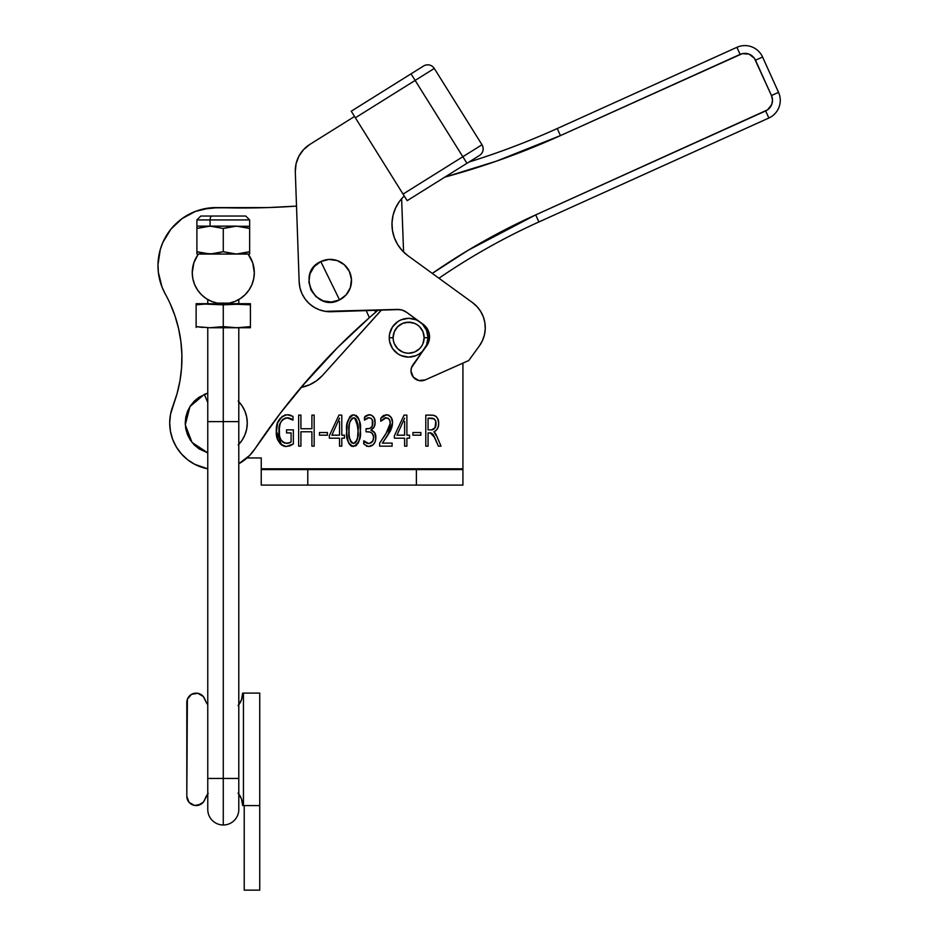 <?xml version="1.0" encoding="UTF-8"?>
<svg xmlns="http://www.w3.org/2000/svg" width="937" height="937" viewBox="0 0 937 937"><rect width="100%" height="100%" fill="white"/><g stroke="black" fill="none" stroke-linecap="round" stroke-linejoin="round"><path stroke-width="1.41" d="M238.865 299.5A31.026 31.026 0 0 1 238.794 299.547L238.794 303.729M196.126 327.446L196.126 304.83L202.919 303.998L196.126 304.83L196.126 326.626L209.701 327.751L223.275 326.626L223.275 304.83L202.919 303.998L207.768 303.729L207.768 299.547A31.026 31.026 0 0 1 207.686 299.5M207.768 402.582L204.36 394.372L189.953 406.564L185.268 424.836L192.038 442.451L207.768 452.887L199.019 448.846L194.31 444.981L190.457 440.285L187.587 434.92L185.819 429.099L185.221 423.044L185.807 417L187.576 411.179L190.445 405.803L194.299 401.106L198.995 397.241L207.768 393.189A31.026 31.026 0 0 0 204.36 394.372L207.768 402.582M399.373 201.56A38.792 38.792 0 0 1 404.257 196.02A38.792 38.792 0 0 0 399.373 201.56L395.531 208.119L399.373 201.56A38.792 38.792 0 0 0 407.97 255.731L402.278 250.683L397.686 244.616L394.372 237.775L392.451 230.42L392.006 222.83L393.036 215.299L395.531 208.119M330.175 280.725L320.794 261.564C295.495 272.468 315.406 313.169 339.545 299.887L330.175 280.725L339.545 299.887A21.328 21.328 0 0 0 349.337 271.343A21.328 21.328 0 0 0 320.794 261.564L330.175 280.725M296.502 206.117A775.731 775.731 0 0 1 217.993 207.604L268.123 207.569L296.502 206.117L268.123 207.569L210.333 207.873L195.446 211.387L181.989 218.672L170.885 229.202L162.933 242.273L160.297 249.476L157.99 264.597L158.341 272.257L162.031 287.109L165.31 294.031A131.871 131.871 0 0 1 170.229 303.811L175.032 316.027L178.592 328.664L180.888 341.595L181.883 354.69L181.579 367.808L179.963 380.844L177.058 393.645L170.534 414.271L169.702 422.739L170.429 431.219L172.677 439.418L176.39 447.078L181.438 453.93L187.634 459.751L194.802 464.342L207.768 468.805A46.545 46.545 0 0 1 172.888 406.108L177.058 393.645L179.963 380.844L181.579 367.808L181.883 354.69L181.579 367.808L181.883 354.69L180.888 341.595L178.592 328.664L180.888 341.595L178.592 328.664L175.032 316.027L170.229 303.811A131.871 131.871 0 0 1 172.888 406.108L177.058 393.645L179.963 380.844L181.579 367.808M407.162 200.67L351.246 111.21L423.606 65.988L351.246 111.21L403.051 194.1L481.993 144.755L434.288 68.448L415.138 80.43L462.831 156.725L415.138 80.43L355.357 117.793L415.138 80.43L411.038 73.836L415.138 80.43L434.288 68.448L481.993 144.755L403.051 194.1L407.162 200.67L466.954 163.296L407.162 200.67M479.521 155.448L466.954 163.296L462.831 156.725L466.954 163.296L479.521 155.448A7.754 7.754 0 0 0 481.993 144.755A7.754 7.754 0 0 1 479.521 155.448M483.105 149.873L482.977 150.599M480.704 154.535L479.615 155.39M482.977 150.576L483.152 148.491M482.848 146.676L481.993 144.766M481.29 153.914L482.321 152.391M423.606 65.988A7.754 7.754 0 0 1 434.288 68.448A7.754 7.754 0 0 0 423.606 65.988L424.941 65.321M429.462 65.004L430.188 65.215M427.577 64.805L425.749 65.063M434.288 68.448L432.953 66.843M431.453 65.766L429.474 65.004M444.829 177.128A771.854 771.854 0 0 0 560.42 135.607L557.222 128.533A764.088 764.088 0 0 1 469.004 162.019A764.088 764.088 0 0 0 557.222 128.533L736.904 47.318A19.396 19.396 0 0 1 762.566 57.005L778.542 92.353A19.396 19.396 0 0 1 768.855 118.015L538.892 221.952L768.855 118.015A19.396 19.396 0 0 0 778.542 92.353L771.467 95.551L754.355 58.223L749.003 54.112L742.256 53.655L560.42 135.607L496.54 161.117L444.829 177.128M401.622 198.749L403.578 252.03L401.622 198.749M468.125 250.284L535.695 214.889A658.055 658.055 0 0 0 432.285 273.393L468.125 250.284L535.695 214.889L538.892 221.952A650.29 650.29 0 0 0 438.938 278.23A650.29 650.29 0 0 1 538.892 221.952L535.695 214.889L767.637 109.805L771.76 104.452L772.498 99.966L771.467 95.551L778.542 92.353L762.566 57.005A19.396 19.396 0 0 0 736.904 47.318L557.222 128.533L560.42 135.607L496.54 161.117M560.42 135.607L740.101 54.393A11.631 11.631 0 0 1 755.491 60.202L771.467 95.551A11.631 11.631 0 0 1 765.658 110.941L768.855 118.015L765.658 110.941L535.695 214.889M749.003 54.112L746.801 53.514M740.101 54.393L736.904 47.318L740.101 54.393M755.491 60.202L762.566 57.005L755.491 60.202M778.542 92.353L771.467 95.551M238.068 705.655L241.477 699.787L242.66 693.111A19.396 19.396 0 0 1 238.794 704.741L238.794 463.756L249.71 455.382L255.04 448.753A46.545 46.545 0 0 1 238.794 463.756L243.233 460.957M255.04 448.753L280.315 413.229L307.886 379.438L337.613 347.533L369.377 317.666L366.144 310.51L369.377 317.666L375.585 312.267L374.659 310.206L375.585 312.267L378.138 310.088L369.377 317.666A661.932 661.932 0 0 0 255.04 448.753L280.315 413.229L307.886 379.438L337.613 347.533L301 387.461L337.613 347.533M206.046 298.47L201.338 294.605L206.046 298.47L211.411 301.339L217.232 303.108L229.331 303.108L235.152 301.339L240.516 298.47L245.225 294.605L249.078 289.908L251.948 284.543L253.716 278.722L254.314 272.667L253.716 266.612L254.314 272.667A31.026 31.026 0 0 1 223.275 303.693A31.026 31.026 0 0 1 192.249 272.667L192.846 266.612L192.249 272.667A31.026 31.026 0 0 1 198.457 254.056L248.106 254.056L248.668 254.829M197.894 254.829L193.842 262.852L192.249 272.667L192.846 278.722L194.615 284.543L197.484 289.908L201.338 294.605M249.746 256.48L251.503 259.772L249.746 256.48M252.287 261.646L253.435 265.347L252.287 261.646M181.438 453.93L187.634 459.751L181.438 453.93L187.634 459.751L194.802 464.342M243.28 460.922L247.028 457.947L261.236 457.947L247.028 457.947L243.28 460.922L249.71 455.382M202.767 209.138L217.993 207.604A58.176 58.176 0 0 0 165.31 294.031A131.871 131.871 0 0 1 170.229 303.811M181.989 218.672L170.885 229.202L166.481 235.48L170.885 229.202M193.127 265.347L193.842 262.84A31.026 31.026 0 0 0 193.842 262.875M195.06 259.772L196.805 256.48L195.06 259.772M238.174 401.083L242.039 405.791L244.908 411.156L246.677 416.977L247.274 423.02L246.677 429.076L244.92 434.897L242.051 440.261L238.197 444.97M295.588 166.399L295.307 171.799A31.026 31.026 0 0 1 309.866 144.403L354.537 116.481L309.866 144.403L303.611 149.557L298.915 156.151L296.08 163.729L295.307 171.799L299.161 281.814L299.969 287.835L301.937 293.597L304.993 298.856L309.011 303.424L313.848 307.113L319.306 309.784L325.186 311.353L397.089 309.421L402.172 310.088L406.752 312.372L425.433 326.31L427.272 328.735L429.369 334.415L429.134 340.471L428.139 343.34L411.448 367.726L411.003 370.982L413.24 377.072L418.734 380.527L425.187 379.93L468.758 360.522L479.357 345.929L482.426 340.681L484.417 334.931L485.249 328.91L484.897 322.843L483.351 316.952L480.704 311.482L477.027 306.633L472.482 302.592L407.97 255.731L402.278 250.683M339.545 299.887L331.499 302.019L323.253 300.906L316.05 296.713L311.014 290.095L308.882 282.049L309.995 273.803L314.176 266.612L320.794 261.564L328.84 259.432L337.097 260.545L344.289 264.726L349.337 271.343L351.457 279.402L350.344 287.647L346.163 294.839L339.545 299.887M298.915 156.151L296.08 163.729M299.969 287.835L301.937 293.597L304.993 298.856M309.011 303.424L313.848 307.113M319.306 309.784L325.186 311.353L331.253 311.728A31.026 31.026 0 0 1 299.161 281.814L295.307 171.799M331.253 311.728L399.654 309.55M402.172 310.088L406.752 312.372A15.519 15.519 0 0 0 397.089 309.421M429.544 337.449L429.134 340.471L426.593 345.964A15.519 15.519 0 0 0 423.161 324.296L406.752 312.372M413.24 377.072L418.734 380.527M407.97 255.731L472.482 302.592A31.026 31.026 0 0 1 479.357 345.929L482.426 340.681L484.417 334.931M480.704 311.482L477.027 306.633M397.686 244.616L394.372 237.775L392.451 230.42L392.006 222.83M479.357 345.929L468.758 360.522L425.187 379.93A10.084 10.084 0 0 1 412.924 364.798L426.593 345.964M372.528 314.914L369.377 317.666M172.677 439.418L170.429 431.219L172.677 439.418M162.933 242.273L166.481 235.48L162.933 242.273M181.883 354.69L180.888 341.595M238.794 444.349A31.026 31.026 0 0 0 238.794 401.715M252.721 262.852L248.106 254.056A31.026 31.026 0 0 1 254.314 272.667L252.721 262.852A31.026 31.026 0 0 1 252.721 262.875M419.401 321.578L422.341 323.991L426.546 330.281L428.022 337.707L426.546 345.132L422.341 351.422L419.401 353.835L416.051 355.627L408.626 357.102L401.2 355.627L397.85 353.835L392.498 348.482L389.605 341.49L389.23 337.707L393.107 337.707A15.519 15.519 0 0 1 408.626 322.187A15.519 15.519 0 0 1 424.145 337.707L428.022 337.707A19.396 19.396 0 0 0 408.626 318.311A19.396 19.396 0 0 0 389.23 337.707A19.396 19.396 0 0 1 408.626 318.311A19.396 19.396 0 0 1 428.022 337.707A19.396 19.396 0 0 1 408.626 357.102A19.396 19.396 0 0 1 389.23 337.707A19.396 19.396 0 0 0 408.626 357.102A19.396 19.396 0 0 0 428.022 337.707L424.145 337.707L422.962 331.768L419.6 326.732L417.246 324.811L414.564 323.37L408.626 322.187L402.687 323.37L400.005 324.811L397.651 326.732L394.29 331.768L393.107 337.707L393.411 340.728L394.29 343.645L397.651 348.681L402.687 352.043L405.604 352.921L408.626 353.226L414.564 352.043L419.6 348.681L421.521 346.327L422.962 343.645L424.145 337.707A15.519 15.519 0 0 1 408.626 353.226A15.519 15.519 0 0 1 393.107 337.707L389.23 337.707L389.605 333.923L392.498 326.931L397.85 321.578L401.2 319.786L408.626 318.311L416.051 319.786L419.975 321.977M261.236 457.947L261.236 468.805L462.925 468.805L462.925 363.123L462.925 469.578L462.925 468.805L261.236 468.805L261.236 457.947M381.511 309.971L322.656 375.28L316.624 380.715L309.608 384.767L301 387.461A38.792 38.792 0 0 0 322.656 375.28L379.79 311.763A38.792 38.792 0 0 1 381.511 309.971M412.936 432.531L420.877 432.531L420.877 435.178L412.936 435.178L412.936 432.531L412.936 435.178L420.877 435.178L420.877 432.531L420.877 435.178L412.936 435.178L412.936 432.531L420.877 432.531L412.936 432.531M409.528 435.178L406.881 435.178L409.528 435.178L409.528 438.2L406.881 438.2L406.881 446.153L404.608 446.153L404.608 438.2L394.395 438.2L394.395 435.74L404.058 415.114L406.881 415.114L406.881 435.178L406.881 415.114L404.058 415.114L394.395 435.74L394.395 438.2L404.608 438.2L404.608 446.153L406.881 446.153L406.881 438.2L409.528 438.2L409.528 435.178L409.528 438.2M344.441 435.178L341.794 435.178L344.441 435.178L344.441 438.2L341.794 438.2L341.794 446.153L339.522 446.153L339.522 438.2L329.309 438.2L329.309 435.74L338.971 415.114L341.794 415.114L341.794 435.178L341.794 415.114L338.971 415.114L329.309 435.74L329.309 438.2L339.522 438.2L339.522 446.153L341.794 446.153L341.794 438.2L344.441 438.2L344.441 435.178L344.441 438.2M286.546 432.906L286.546 429.872L293.363 429.872L293.363 443.88L290.083 445.836L285.703 446.504L281.545 444.97L279.741 443.154L277.399 438.621L276.356 432.32L277.575 423.02L282.142 416.403L287.226 414.74L292.976 416.344L292.976 420.139L287.846 417.797L283.126 419.167L280.596 422.528L279.331 426.558L279.472 435.939L280.983 439.957L282.892 442.217L286.781 443.506L291.091 441.971L291.091 432.906L286.546 432.906L286.546 429.872L286.546 432.906L291.091 432.906L291.091 441.971L286.781 443.506C280.971 441.714 278.371 437.474 278.98 430.762C278.488 424.016 281.17 419.682 287.027 417.773L292.976 420.139L292.976 416.344L287.226 414.74C279.507 416.93 275.876 422.364 276.333 431.043C275.771 439.254 279.109 444.419 286.335 446.527L293.363 443.88L293.363 429.872L293.363 443.88L292.602 444.466M311.904 415.114L314.164 415.114L311.904 415.114L314.164 415.114L314.164 446.153L311.904 446.153L311.904 431.77L300.929 431.77L300.929 446.153L298.657 446.153L298.657 415.114L300.929 415.114L300.929 428.748L311.904 428.748L311.904 415.114L311.904 428.748L300.929 428.748L300.929 415.114L298.657 415.114L298.657 446.153L300.929 446.153L300.929 431.77L311.904 431.77L311.904 446.153L314.164 446.153L314.164 415.114L314.164 446.153L311.904 446.153M319.47 432.531L327.411 432.531L327.411 435.178L319.47 435.178L319.47 432.531L319.47 435.178L327.411 435.178L327.411 432.531L327.411 435.178L319.47 435.178L319.47 432.531L327.411 432.531L319.47 432.531M360.335 430.505L359.831 437.673L358.145 443.166L355.603 445.965L351.106 445.977L348.365 442.44L346.76 433.538L347.194 423.899L349.606 417L351.41 415.337L353.764 414.74L357.723 416.883L359.492 421.193L360.335 430.505C361.448 423.149 359.258 417.89 353.764 414.74C347.955 418.031 345.601 423.547 346.713 431.266C345.718 438.387 347.92 443.482 353.296 446.527L353.296 446.527C359.035 443.388 361.389 438.047 360.335 430.505M364.153 444.372L368.475 446.527L364.153 444.372L363.743 440.753L366.519 443.049L369.178 443.47L371.638 442.498L373.324 439.816L373.512 436.501L372.13 433.269L370.092 432.074L366.016 431.77L366.016 428.748L369.822 428.42L372.223 426.276L372.411 420.233L371.017 418.359L368.745 417.773L364.493 420.139L364.493 417.106L366.027 415.723L368.592 414.775L371.813 415.372L374.367 418.289L375.046 423.325L374.226 426.792L370.888 430.106L374.718 432.753L375.76 439.031L374.929 442.205L372.996 444.852L368.475 446.527C373.465 445.719 375.924 442.674 375.854 437.392C375.971 433.608 374.308 431.184 370.888 430.106L370.888 430.036C373.91 428.35 375.304 425.714 375.093 422.142C375.163 417.925 373.231 415.454 369.283 414.74L364.493 417.106L364.493 420.139L368.745 417.773C371.661 418.16 373.02 419.917 372.821 423.044C372.879 426.64 371.146 428.537 367.644 428.748L366.016 428.748L366.016 431.77L367.726 431.77C371.579 431.863 373.523 433.831 373.582 437.696C373.594 441.14 371.942 443.072 368.639 443.506L363.743 440.753L363.743 443.787L363.743 440.753L365.278 442.299M392.123 443.119L382.401 443.119L392.123 443.119L392.123 446.153L379.637 446.153L379.637 443.142L388.89 429.076L390.214 424.121L389.815 420.49L388.047 418.218L384.533 418.078L380.773 421.263L380.773 418.242L383.959 415.325L387.906 414.904L391.197 417.469L392.486 422.247L390.94 429.825L382.401 443.119L387.321 435.928L392.498 422.962C392.72 418.359 390.717 415.618 386.489 414.74L380.773 418.242L380.773 421.263L386.161 417.773C389.089 418.312 390.448 420.186 390.225 423.383L385.775 434.089L379.637 443.142L379.637 446.153L392.123 446.153L392.123 443.119L392.123 446.153L379.637 446.153L379.637 443.142L388.89 429.076M437.099 436.888L433.913 431.887L435.834 434.159L441.034 446.153L438.387 446.153L433.655 435.307L431.875 433.316L430.247 432.906L428.068 432.906L428.068 446.153L425.796 446.153L425.796 415.114L433.644 415.267L436.255 416.614L437.907 419.05L438.668 423.419L438.129 427.225L436.103 430.47L433.913 431.816C437.274 430.095 438.856 427.295 438.668 423.419C438.832 418.616 436.665 415.852 432.168 415.114L425.796 415.114L425.796 446.153L428.068 446.153L428.068 432.906L430.247 432.906L434.674 437.438L438.387 446.153L441.034 446.153L437.099 436.888L441.034 446.153L438.387 446.153L433.105 434.452M261.236 469.578L261.236 485.097L462.925 485.097L462.925 469.578L416.379 469.578L462.925 469.578L462.925 485.097L307.781 485.097L307.781 469.578L416.379 469.578L416.379 485.097L416.379 469.578L261.236 469.578L307.781 469.578L307.781 485.097L261.236 485.097L261.236 469.578M285.035 446.434L283.267 445.942M281.545 444.97L276.333 431.043M278.066 421.779L280.186 418.289M284.532 415.161L285.844 414.845M288.725 414.822L290.903 415.302M292.976 416.344L292.976 420.139L291.712 419.12M291.641 419.085L290.271 418.37M290.985 418.698L288.725 417.925M288.678 417.914L287.027 417.773M285.352 417.996L282.06 420.221M282.951 419.307L282.353 419.893M280.163 423.547L278.98 430.762M279.05 432.847L279.285 434.897M279.285 434.944L280.432 438.903M280.983 439.957L281.405 440.613M282.892 442.217L281.264 440.402M284.169 442.978L289.076 443.131M289.123 443.107L291.091 441.971M293.363 429.872L286.546 429.872L293.363 429.872M285.059 446.434L285.703 446.504M300.929 446.153L298.657 446.153L298.657 415.114L300.929 415.114M341.794 446.153L339.522 446.153M329.309 438.2L329.309 435.74L338.971 415.114L341.794 415.114M339.522 421.404L339.522 435.178L331.885 435.178L339.522 418.148L331.885 435.178L339.522 435.178L339.522 421.404M339.229 419.062L339.428 418.452M352.148 446.387L351.117 445.977M351.106 445.977L348.869 443.506M347.264 438.516L346.948 436.22M346.901 435.775L346.76 433.538L346.913 435.799M346.737 429.626L346.725 432.39M346.76 428.724L346.913 426.312M349.63 416.977L353.753 414.74M356.013 415.302L358.473 418.171M358.93 419.284L359.468 421.123M359.48 421.181L359.714 422.318M360.148 425.632L360.3 428.104M360.124 435.283L360.042 436.15M359.328 440.015L358.145 443.166M358.004 443.435L358.719 441.889M356.517 445.321L355.627 445.942M359.492 421.193L358.684 418.652M349.278 425.187L348.986 431.067C348.084 425.199 349.642 420.772 353.659 417.773L355.369 418.394L353.659 417.773L351.855 418.394M356.001 419.085L355.369 418.394M356.903 420.865L357.208 421.884M353.659 417.773C357.465 420.807 358.941 425.187 358.063 430.891L356.482 419.881M355.24 442.943L357.512 438.118L358.063 430.891C358.93 436.49 357.419 440.695 353.542 443.506L355.767 442.463M353.097 443.47L353.542 443.506C349.653 440.765 348.131 436.619 348.986 431.067L349.185 435.693M349.911 421.873L349.7 422.669M357.957 427.155L354.783 418.019M356.4 441.561L356.728 440.882M357.091 439.886L357.407 438.692M357.524 438.094L357.747 436.642M349.091 434.663L349.688 438.938M349.536 438.223L351.855 442.967M350.766 441.749L353.542 443.506M351.879 418.37L350.321 420.631M349.536 423.465L349.267 425.351M349.091 427.249L349.009 432.859M349.981 439.968L350.684 441.62M358.039 432.707L358.063 430.891M366.531 443.049L367.187 443.295M367.702 443.424L369.178 443.482M369.705 443.4L372.949 440.823L373.558 437.099M373.289 435.33L373.055 434.674M372.914 434.381L372.493 433.679M371.111 432.496L370.49 432.215M370.092 432.074L369.506 431.934M368.92 431.84L367.726 431.77M366.016 431.77L366.016 428.748M370.923 427.858L371.966 426.745M372.774 424.145L372.785 422.083M372.411 420.233L371.392 418.652M370.174 417.972L368.323 417.785M367.503 417.949L366.917 418.171M364.915 419.671L364.962 416.602M368.592 414.775L369.283 414.74L368.592 414.775M369.939 414.775L371.52 415.22M374.413 418.37L374.952 420.256M375.081 422.728L375.046 423.325M375.023 423.641L374.636 425.667M373.5 428.01L371.614 429.661M374.73 432.777L375.245 433.843M375.386 434.241L375.596 434.991M375.468 440.671L374.987 442.065M374.706 442.662L374.097 443.634M373.722 444.115L372.996 444.852M372.715 445.087L371.649 445.789M370.9 446.117L370.103 446.352M367.07 446.352L366.379 446.129M388.949 428.959L389.78 426.839M389.897 426.358L390.108 421.697M390.19 422.411L389.64 420.022M388.82 418.804L388.047 418.218M386.653 417.797L385.33 417.843M381.827 419.987L380.773 421.263L380.773 418.242M381.886 416.871L382.483 416.297M383.186 415.77L383.959 415.325M386.056 414.763L388.562 415.126M388.621 415.15L389.206 415.431M390.495 416.508L391.408 417.832M392.228 420.127L392.427 421.463M392.498 422.962L392.474 423.852M392.404 424.766L391.654 428.033M390.94 429.814L390.424 430.868M390.132 431.407L387.321 435.928M391.197 417.469L391.549 418.101M406.881 446.153L404.608 446.153M394.395 438.2L394.395 435.74L404.058 415.114L406.881 415.114M404.608 421.404L404.608 435.178L396.972 435.178L404.608 418.148L396.972 435.178L404.608 435.178L404.608 421.404M404.315 419.062L404.608 418.148M431.079 432.999L430.247 432.906M428.068 446.153L425.796 446.153L425.796 415.114L432.168 415.114M435.037 415.77L435.775 416.227M436.244 416.614L437.204 417.738M437.274 417.843L438.586 421.908M438.645 422.669L438.668 423.419M435.6 430.879L434.721 431.43M434.51 432.332L435.096 432.964M435.728 433.948L436.49 435.518M434.674 437.438L434.405 436.818M435.471 433.503L435.834 434.159M434.218 418.933L428.068 418.148L428.068 429.872L431.582 429.872L428.068 429.872L428.068 418.148L431.617 418.148C434.674 418.558 436.15 420.397 436.021 423.665C436.173 427.096 434.698 429.158 431.582 429.872L435.049 427.764L435.752 421.439M436.01 423.161L435.81 425.785M435.81 421.673L435.166 420.01M435.471 420.584L433.573 418.546M432.648 429.743L431.582 429.872M434.463 428.572L435.506 426.803M435.564 426.663L435.869 425.515M432.613 418.23L431.617 418.148M433.608 429.31L434.417 428.619M316.624 380.715L309.608 384.767L301 387.461M394.29 331.768L397.651 326.732L402.687 323.37M405.604 322.492L411.659 322.492M419.6 326.732L421.521 329.086M414.564 352.043L411.659 352.921M402.687 352.043L400.005 350.602M212.055 301.597L213.156 302.007M208.611 300.016L212.02 301.585M197.039 219.926L210.087 219.926A3.877 1.944 -90 0 1 212.031 216.037L245.728 216.037M197.648 228.241L196.899 228.476L196.899 226.122L196.899 228.476L210.087 226.122L196.899 226.122L196.899 226.766L196.899 226.122L210.087 226.122L210.087 219.926L196.899 219.926L200.787 216.037L212.031 216.037A3.877 1.944 90 0 0 210.087 219.926L210.087 226.122L223.275 228.476L223.275 251.702L210.087 254.056L196.899 251.702L196.899 254.056L198.457 254.056L196.899 254.056L196.899 228.476L196.899 254.056M249.617 251.702L249.652 254.056L248.106 254.056L249.652 254.056L249.652 251.702L236.464 254.056L223.275 251.702L223.275 228.476L236.464 226.122L249.652 228.476L249.652 251.702L249.652 226.766M249.652 251.702L242.402 253.54M243.128 226.754L249.652 228.476M243.116 226.754L242.355 226.625M196.899 228.476L206.737 226.285L236.464 226.122L210.087 226.122L223.275 228.476L233.114 226.285L249.652 226.285L239.825 226.285M239.813 253.892L233.114 253.892L223.275 251.702L213.425 253.892L203.434 253.423M203.399 253.412L197.086 251.76M249.652 226.122L249.652 219.926L210.087 219.926L249.511 219.926M213.05 216.037L210.966 216.037M234.918 216.037L212.031 216.037M248.106 254.056L198.457 254.056M192.647 267.701L192.249 272.667M236.487 300.754L237.939 300.016M234.543 301.585L235.562 301.164M223.275 303.693L250.425 303.693L223.275 304.83L223.275 326.626L236.85 327.751L250.425 326.626L250.425 304.83L223.275 303.693M238.794 327.716L250.425 326.626L250.425 327.751L250.425 303.998L250.425 304.83L243.643 303.998L250.425 304.83M250.425 327.446L236.85 327.751L250.425 327.751M196.126 304.83L196.126 303.693L196.126 304.83L209.701 303.693L196.126 303.693L196.126 304.83M202.919 327.446L196.126 326.626L209.701 327.751L236.85 327.751L223.275 326.626L209.701 327.751L240.247 327.669L250.425 326.626M196.126 303.693L213.097 303.775L223.275 304.83L233.465 303.775L243.643 303.998M207.768 327.751L207.768 809.474A15.519 15.519 0 0 0 223.275 824.993L223.275 778.448L207.768 778.448L223.275 778.448L223.275 327.751L223.275 421.615L207.768 421.615L223.275 421.615L223.275 778.448L238.794 778.448L223.275 778.448L223.275 824.993A15.519 15.519 0 0 0 238.794 809.474A15.519 15.519 0 0 1 223.275 824.993M238.794 327.751L238.794 421.615L223.275 421.615L238.794 421.615L238.794 809.474M241.477 798.921L238.068 793.065L241.477 798.921L242.66 805.597L243.444 805.597L242.66 805.597A19.396 19.396 0 0 0 238.794 793.967M208.213 793.37L203.352 802.154L197.848 805.433L194.591 805.469L189.016 802.306L186.814 796.286L187.377 699.225L191.523 694.329L197.848 693.275L203.352 696.554L206.304 702.516M200.893 804.286L194.591 805.469L200.893 804.286L194.591 805.469L189.016 802.306M191.523 694.329L197.848 693.275M200.893 694.422L203.352 696.554M241.477 699.787L242.367 696.507M242.66 693.111L243.444 693.111L243.444 805.597L259.736 805.597L259.736 693.111L243.444 693.111L243.444 805.597L259.736 805.597L259.736 693.111L242.66 693.111M207.721 704.694L207.768 704.765A19.396 19.396 0 0 1 204.922 699.4L206.117 702.164M203.458 696.695L202.79 695.933L203.458 696.695M201.186 694.61L200.143 694.024L201.186 694.61M198.96 693.556L196.126 693.111L198.96 693.556M192.553 693.825L190.949 694.68L192.553 693.825M189.543 695.84L188.384 697.257L189.543 695.84M206.117 796.544L204.922 799.308A9.311 9.311 0 0 1 186.814 796.286L186.814 702.422A9.311 9.311 0 0 1 204.922 699.4M238.853 794.049L239.696 795.279L238.853 794.049M242.074 800.83L242.332 802.002M242.332 696.718L242.074 697.878M241.324 700.197L240.762 701.485M239.696 703.429L238.853 704.659M206.749 795.443L207.768 793.944A19.396 19.396 0 0 0 204.922 799.308M259.736 890.15L244.217 890.15L244.217 805.597L244.217 890.15L259.736 890.15L259.736 805.597L259.736 890.15M196.899 226.122L196.899 219.926M249.652 219.926L245.775 216.037"/></g></svg>
